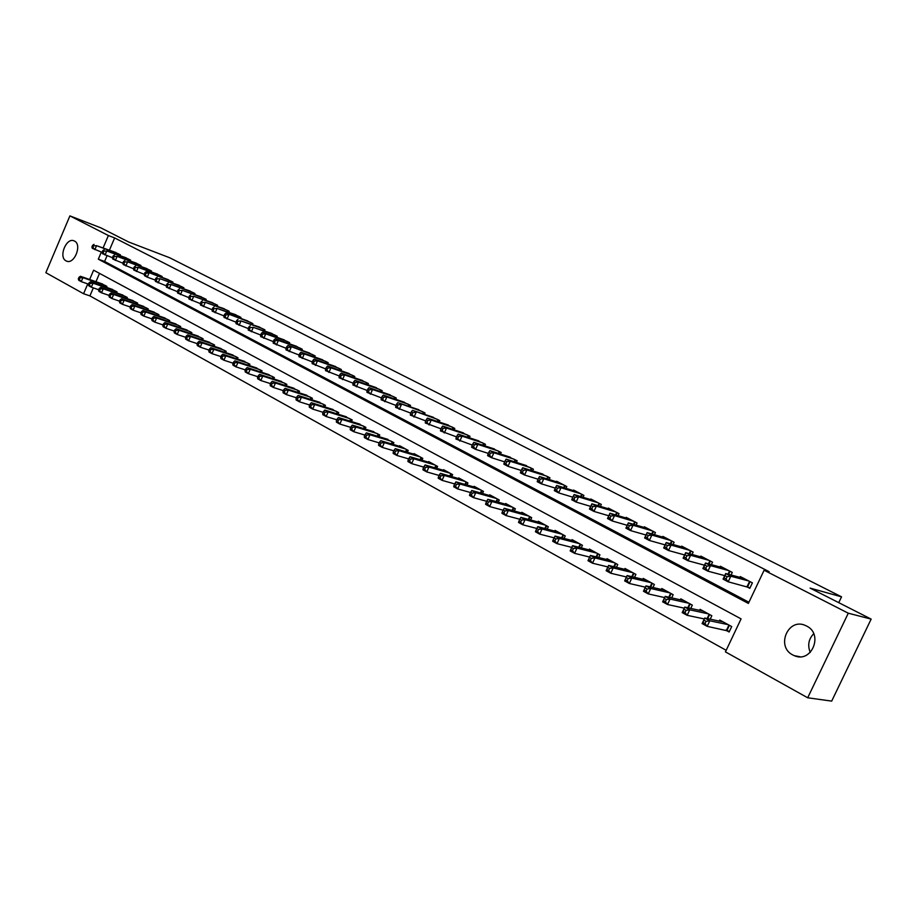 <?xml version="1.0" encoding="UTF-8"?>
<svg xmlns="http://www.w3.org/2000/svg" width="917" height="917" viewBox="0 0 917 917"><rect width="100%" height="100%" fill="white"/><g stroke="black" fill="none" stroke-linecap="round" stroke-linejoin="round"><path stroke-width="1.38" d="M74.472 241.056C82.427 244.621 74.185 265.036 66.414 261.036L66.058 260.864C58.172 257.173 66.425 236.918 74.197 240.919L74.472 241.056M806.582 626.024C823.798 634.117 811.602 663.564 794.328 655.678L792.769 654.944C775.679 646.565 788.104 617.416 805.378 625.463L806.582 626.024M93.328 287.892L89.912 295.893L83.573 293.738L45.85 272.693L69.91 215.885L100.664 227.771L128.655 241.996L169.656 257.746L841.542 596.841L810.101 588.106L871.15 619.113L831.685 701.115L807.694 697.78L725.439 651.884L741.074 618.872L93.614 270.194L89.648 279.502M89.912 295.893L726.184 650.313M120.058 255.556L120.379 254.811L114.212 251.888M130.283 260.875L130.604 260.13L124.357 257.161M140.645 266.274L140.977 265.506L134.639 262.503M151.145 271.753L151.477 270.962L145.058 267.913M161.782 277.289L162.137 276.487L155.626 273.404M172.579 282.917L172.935 282.092L166.332 278.963M183.515 288.614L183.881 287.778L177.187 284.602M194.61 294.391L194.977 293.532L188.191 290.322M205.855 300.26L206.233 299.378L199.344 296.122M217.26 306.198L217.65 305.304L210.669 302.002M228.826 312.227L229.227 311.31L222.143 307.974M240.563 318.348L240.965 317.408L233.778 314.027M252.462 324.561L252.886 323.598L245.584 320.159M264.543 330.854L264.967 329.868L257.574 326.383M276.796 337.238L277.232 336.23L269.724 332.699M289.222 343.726L289.68 342.694L282.058 339.118M301.842 350.305L302.312 349.251L294.575 345.617M314.646 356.988L315.127 355.899L307.275 352.22M327.656 363.774L328.148 362.662L320.171 358.925M340.849 370.663L341.353 369.517L333.249 365.734M354.249 377.655L354.776 376.474L346.546 372.634M367.855 384.762L368.393 383.547L360.037 379.649M381.667 391.972L382.229 390.734L373.735 386.779M395.708 399.308L396.282 398.024L387.65 394.012M409.968 406.747L410.552 405.429L401.784 401.359M424.445 414.312L425.052 412.959L416.146 408.833M439.163 422.003L439.793 420.605L430.738 416.421M454.11 429.821L454.763 428.377L445.559 424.124M469.309 437.764L469.985 436.274L460.621 431.964M484.761 445.834L485.448 444.309L475.934 439.931M500.453 454.053L501.175 452.471L491.501 448.023M516.42 462.397L517.165 460.77L507.319 456.253M532.651 470.891L533.419 469.206L523.412 464.621M549.157 479.534L549.959 477.791L539.769 473.138M565.949 488.325L566.786 486.526L556.653 481.265L556.413 481.803M583.029 497.278L583.9 495.409L573.595 490.056L573.343 490.606M600.406 506.379L601.311 504.442L590.823 498.997L590.559 499.57M618.092 515.652L619.021 513.635L608.361 508.098L608.086 508.694M636.089 525.086L637.063 522.999L626.196 517.36L625.91 517.979M654.406 534.703L655.414 532.525L644.364 526.794L644.066 527.424M673.044 544.492L674.11 542.234L662.853 536.388L662.544 537.053M692.037 554.464L693.137 552.103L681.675 546.154L681.354 546.853M711.363 564.631L712.52 562.167L700.852 556.115L700.508 556.825M731.055 574.993L732.27 572.414L720.372 566.247L720.028 566.993M725.622 630.094L729.118 632.008L731.697 626.563L719.73 620.052L719.237 621.096M99.517 273.369L95.964 281.714M710.205 619.181L711.833 615.743L700.084 609.346L699.602 610.355M690.776 608.418L692.324 605.128L680.792 598.847L680.334 599.81M671.691 597.85L673.17 594.697L661.845 588.531L661.409 589.459M652.95 587.488L654.371 584.461L643.241 578.398L642.828 579.292M634.541 577.32L635.905 574.397L624.981 568.46L624.58 569.308M616.453 567.325L617.76 564.528L607.031 558.682L606.653 559.508M598.686 557.525L599.936 554.819L589.402 549.077L589.035 549.879M581.229 547.885L582.433 545.294L572.07 539.643L571.715 540.411M564.07 538.428L565.227 535.918L555.037 530.37L554.705 531.115M547.197 529.132L548.309 526.713L538.302 521.257L537.981 521.979M530.611 519.996L531.688 517.658L521.842 512.305L521.532 512.993M514.311 511.021L515.343 508.763L505.668 503.49L505.359 504.155M498.275 502.195L499.272 500.006L489.758 494.825L489.46 495.478M482.502 493.518L483.465 491.409L474.112 486.308L473.825 486.938M466.994 484.99L467.922 482.938L458.718 477.929L458.443 478.536M451.737 476.599L452.631 474.616L443.576 469.687L443.312 470.272M436.721 468.346L437.592 466.421L428.675 461.572L428.422 462.145M421.946 460.231L422.783 458.362L414.014 453.594L413.773 454.144M407.4 452.241L408.214 450.43L399.594 445.731L399.342 446.27M393.095 444.39L393.886 442.624L385.151 438.521M379.008 436.652L379.764 434.945L371.179 430.898M365.138 429.041L365.872 427.379L357.424 423.39M351.475 421.545L352.197 419.929L343.875 415.997M338.029 414.175L338.728 412.593L330.533 408.718M324.778 406.907L325.466 405.371L317.397 401.543M311.734 399.755L312.399 398.253L304.455 394.482M298.885 392.705L299.527 391.25L291.709 387.536M286.23 385.77L286.849 384.349L279.146 380.681M273.747 378.939L274.366 377.552L266.778 373.93M261.46 372.199L262.056 370.846L254.582 367.27M249.344 365.562L249.928 364.244L242.558 360.713M237.411 359.017L237.973 357.733L230.717 354.26M225.639 352.575L226.19 351.314L219.037 347.887M214.039 346.225L214.567 344.987L207.517 341.605M202.6 339.955L203.115 338.751L196.169 335.416M191.321 333.788L191.825 332.607L184.982 329.306M180.202 327.69L180.695 326.544L173.943 323.288M169.232 321.695L169.714 320.56L163.054 317.351M158.412 315.769L158.882 314.669L152.314 311.493M147.74 309.935L148.199 308.857L141.722 305.728M137.218 304.169L137.665 303.114L131.28 300.031M126.833 298.495L127.268 297.452L120.964 294.403M116.585 292.878L117.021 291.87L110.797 288.855M106.475 287.353L106.899 286.356L100.767 283.387M101.34 252.072L98.314 259.179L748.387 603.432L764.102 570.236L769.122 571.658L114.636 237.927L109.444 250.1M107.037 255.751L104.595 261.471L748.948 602.251M746.255 586.479L749.797 588.336L752.387 582.857L740.271 576.575L739.893 577.355M838.757 602.652L841.542 596.841M871.15 619.113L848.282 613.198L807.694 697.78M69.91 215.885L108.389 235.531L103.174 247.762M114.636 237.927L108.389 235.531M764.102 570.236L848.282 613.198M87.768 283.903L83.573 293.738M104.595 261.471L98.314 259.179M810.261 652.423C807.418 645.35 808.565 639.126 813.7 633.727M750.049 587.797L728.167 581.802L723.066 579.12L725.691 573.549L743.79 578.398M725.049 575.658L725.691 573.549L730.803 576.22L728.167 581.802L726.046 578.959L727.101 576.724L725.049 575.658L724.006 577.893L726.046 578.959M748.834 581.011L730.803 576.22L727.101 576.724M723.066 579.12L724.006 577.893M723.204 621.944L704.726 618.024L709.781 620.786L707.156 626.345L729.462 631.297M705.013 623.56L707.156 626.345L702.113 623.571L704.726 618.024L702.995 622.448L705.013 623.56L706.067 621.336L704.05 620.224M706.067 621.336L709.781 620.786L728.19 624.66M702.995 622.448L702.113 623.571M724.717 575.624L707.901 571.176L702.892 568.551L705.494 563.027L723.834 568.036M704.818 565.09L705.494 563.027L710.503 565.64L707.901 571.176L705.781 568.345L706.824 566.133L704.818 565.09L703.775 567.302L705.781 568.345M728.786 570.615L710.503 565.64L706.824 566.133M702.892 568.551L703.775 567.302M704.474 565.193L688.014 560.745L683.108 558.166L685.664 552.687L704.245 557.868M684.953 554.716L685.664 552.687L690.593 555.255L688.014 560.745L685.893 557.937L686.925 555.736L684.953 554.716L683.922 556.906L685.893 557.937M709.105 560.39L690.593 555.255L686.925 555.736M683.108 558.166L683.922 556.906M684.609 554.957L668.504 550.509L663.679 547.976L666.212 542.555L685.01 547.885M665.467 544.538L666.212 542.555L671.049 545.076L668.504 550.509L666.384 547.724L667.393 545.546L665.467 544.538L664.447 546.704L666.384 547.724M689.779 550.36L671.049 545.076L667.393 545.546M663.679 547.976L664.447 546.704M665.123 544.893L649.351 540.468L644.617 537.981L647.115 532.605L666.12 538.084M646.336 534.542L647.115 532.605L651.861 535.07L649.351 540.468L647.23 537.694L648.227 535.528L646.336 534.542L645.327 536.697L647.23 537.694M670.808 540.514L651.861 535.07L648.227 535.528M644.617 537.981L645.327 536.697M703.488 611.203L684.781 607.1L689.733 609.816L687.142 615.318L704.302 618.941M684.999 612.545L687.142 615.318L682.202 612.602L684.781 607.1L683.027 611.456L684.999 612.545L686.042 610.344L684.059 609.255M686.042 610.344L689.733 609.816L708.383 613.874M683.027 611.456L682.202 612.602M684.139 600.669L665.203 596.394L670.063 599.053L667.507 604.509L684.277 608.166M665.364 601.747L667.507 604.509L662.647 601.839L665.203 596.394L663.427 600.681L665.364 601.747L666.384 599.569L664.447 598.492M666.384 599.569L670.063 599.053L688.942 603.283M663.427 600.681L662.647 601.839M665.134 590.319L645.981 585.871L650.761 588.485L648.227 593.895L664.642 597.575M646.095 591.156L648.227 593.895L643.47 591.27L645.981 585.871L644.181 590.101L646.095 591.156L647.104 588.989L645.201 587.935M647.104 588.989L650.761 588.485L669.857 592.886M644.181 590.101L643.47 591.27M646.474 580.163L627.125 575.544L631.813 578.111L629.303 583.476L645.373 587.178M627.171 580.748L629.303 583.476L624.637 580.897L627.125 575.544L625.302 579.716L627.171 580.748L628.179 578.604L626.3 577.572M628.179 578.604L631.813 578.111L651.116 582.685M625.302 579.716L624.637 580.897M645.992 535.012L630.541 530.599L625.898 528.169L628.374 522.828L647.574 528.456M627.56 524.73L628.374 522.828L633.028 525.258L630.541 530.599L628.42 527.848L629.417 525.705L627.56 524.73L626.563 526.874L628.42 527.848M652.182 530.851L633.028 525.258L629.417 525.705M625.898 528.169L626.563 526.874M628.145 570.179L608.601 565.411L613.209 567.921L610.733 573.24L626.46 576.965M608.601 570.534L610.733 573.24L606.137 570.718L608.601 565.411L606.767 569.526L608.601 570.534L609.587 568.402L607.753 567.394M609.587 568.402L613.209 567.921L632.707 572.667M606.767 569.526L606.137 570.718M627.217 525.315L612.075 520.913L607.513 518.529L609.965 513.233L629.36 518.999M609.117 515.102L609.965 513.233L614.539 515.618L612.075 520.913L609.965 518.174L610.951 516.053L609.117 515.102L608.131 517.222L609.965 518.174M633.876 521.349L614.539 515.618L610.951 516.053M607.513 518.529L608.131 517.222M610.149 560.379L590.422 555.45L594.938 557.926L592.497 563.198L607.902 566.935M590.365 560.505L592.497 563.198L587.98 560.711L590.422 555.45L588.565 559.508L590.365 560.505L591.339 558.396L589.539 557.398M591.339 558.396L594.938 557.926L614.619 562.82M588.565 559.508L587.98 560.711M615.903 512.018L596.371 506.15L591.889 503.811L611.456 509.714M608.785 515.778L593.941 511.411L589.459 509.061L590.044 507.743L591.832 508.683L592.806 506.585L591.007 505.645L590.044 507.743M592.806 506.585L596.371 506.15L593.941 511.411L591.832 508.683M591.889 503.811L591.007 505.645M592.462 550.75L572.563 545.672L576.999 548.102L574.581 553.329L589.665 557.077M572.46 550.659L574.581 553.329L570.156 550.899L570.683 549.684L572.46 550.659L573.423 548.561L571.646 547.587L570.683 549.684M573.423 548.561L576.999 548.102L596.852 553.146M571.646 547.587L572.563 545.672M598.239 502.848L578.535 496.854L574.122 494.561L593.872 500.579M590.663 506.402L576.14 502.069L571.738 499.765L572.265 498.435L574.031 499.364L574.982 497.278L573.228 496.349L572.265 498.435M574.982 497.278L578.535 496.854L576.14 502.069L574.031 499.364M574.122 494.561L573.228 496.349M575.085 541.282L555.014 536.078L559.381 538.462L556.986 543.643L571.75 547.38M554.865 540.984L556.986 543.643L552.642 541.248L553.123 540.021L554.865 540.984L555.817 538.909L554.074 537.947L553.123 540.021M555.817 538.909L559.381 538.462L579.395 543.632M554.074 537.947L555.014 536.078M580.874 493.839L561.009 487.729L556.676 485.471L576.587 491.615M572.838 497.186L558.636 492.887L554.315 490.629L554.796 489.288L556.539 490.205L557.479 488.131L555.748 487.225L554.796 489.288M557.479 488.131L561.009 487.729L558.636 492.887L556.539 490.205M556.676 485.471L555.748 487.225M557.995 531.986L537.786 526.645L542.062 528.983L539.7 534.13L554.132 537.843M537.58 531.482L539.7 534.13L535.425 531.768L535.872 530.53L537.58 531.482L538.531 529.418L536.823 528.479L535.872 530.53M538.531 529.418L542.062 528.983L562.247 534.302M541.213 522.85L520.856 517.371L525.051 519.675L522.724 524.776L536.823 528.479L537.786 526.645M563.817 484.978L543.792 478.754L539.54 476.531L559.599 482.789M555.335 488.119L541.454 483.878L537.202 481.654L537.649 480.313L539.345 481.196L540.285 479.144L538.588 478.261L537.649 480.313M540.285 479.144L543.792 478.754L541.454 483.878L539.345 481.196M539.54 476.531L538.588 478.261M520.604 522.14L522.724 524.776L518.518 522.461L518.919 521.211L520.604 522.14L521.544 520.099L519.859 519.171L518.919 521.211M521.544 520.099L525.051 519.675L545.386 525.12M519.859 519.171L520.856 517.371M547.048 476.278L526.885 469.94L522.701 467.75L542.898 474.123M538.141 479.224L524.558 475.017L520.386 472.828L520.787 471.487L522.461 472.358L523.389 470.318L521.716 469.447L520.787 471.487M523.389 470.318L526.885 469.94L524.558 475.017L522.461 472.358M522.701 467.75L521.716 469.447M524.707 513.864L504.212 508.259L508.339 510.517L506.035 515.583L519.813 519.263M503.914 512.958L506.035 515.583L501.908 513.314L502.264 512.053L503.914 512.958L504.843 510.941L503.192 510.024L502.264 512.053M504.843 510.941L508.339 510.517L528.811 516.088M503.192 510.024L504.212 508.259M530.565 467.716L510.253 461.274L506.138 459.13L526.484 465.607M521.246 470.467L507.961 466.317L503.846 464.162L504.212 462.81L505.863 463.67L506.78 461.652L505.141 460.793L504.212 462.81M506.78 461.652L510.253 461.274L507.961 466.317L505.863 463.67M506.138 459.13L505.141 460.793M508.477 505.026L487.855 499.307L491.913 501.53L489.632 506.551L503.112 510.207M487.523 503.949L489.632 506.551L485.574 504.316L485.895 503.055L487.523 503.949L488.44 501.931L486.812 501.037L485.895 503.055M488.44 501.931L491.913 501.53L512.511 507.216M486.812 501.037L487.855 499.307M492.521 496.338L471.774 490.503L475.763 492.693L473.504 497.667L486.698 501.301M471.395 495.077L473.504 497.667L469.515 495.467L469.802 494.194L471.395 495.077L472.301 493.082L470.708 492.211L469.802 494.194M472.301 493.082L475.763 492.693L496.487 498.493M470.708 492.211L471.774 490.503M476.829 487.787L455.955 481.849L459.887 483.993L457.652 488.933L470.559 492.544M455.554 486.365L457.652 488.933L453.732 486.778L453.984 485.494L455.554 486.365L456.448 484.382L454.878 483.523L453.984 485.494M456.448 484.382L459.887 483.993L480.726 489.907M454.878 483.523L455.955 481.849M514.345 459.302L493.908 452.757L489.873 450.648L510.333 457.228M504.648 461.859L491.638 457.755L487.603 455.634L487.936 454.282L489.552 455.119L490.457 453.124L488.841 452.276L487.936 454.282M490.457 453.124L493.908 452.757L491.638 457.755L489.552 455.119M489.873 450.648L488.841 452.276M498.401 451.026L477.849 444.378L473.871 442.303L494.458 448.986M488.325 453.399L475.591 449.341L471.625 447.255L471.923 445.891L473.504 446.728L474.41 444.734L472.817 443.908L471.923 445.891M474.41 444.734L477.849 444.378L475.591 449.341L473.504 446.728M473.871 442.303L472.817 443.908M482.72 442.888L462.042 436.148L458.133 434.108L478.846 440.882M472.289 445.077L455.921 439.025L456.173 437.65L457.732 438.464L458.626 436.492L457.067 435.678L456.173 437.65M458.626 436.492L462.042 436.148L459.818 441.066L457.732 438.464M458.133 434.108L457.067 435.678M461.389 479.385L440.412 473.344L444.275 475.453L442.063 480.359L454.694 483.924M439.965 477.791L442.063 480.359L438.2 478.227L438.429 476.943L439.965 477.791L440.859 475.831L439.312 474.983L438.429 476.943M440.859 475.831L444.275 475.453L465.228 481.471M439.312 474.983L440.412 473.344M467.303 434.887L446.51 428.044L442.67 426.05L463.486 432.904M456.517 436.893L440.469 430.921L440.687 429.546L442.235 430.348L443.106 428.388L441.57 427.586L440.687 429.546M443.106 428.388L446.51 428.044L444.309 432.939L442.235 430.348M442.67 426.05L441.57 427.586M446.212 471.12L425.121 464.965L428.927 467.051L426.737 471.911L439.094 475.453M424.64 469.366L426.737 471.911L422.943 469.825L423.127 468.53L424.64 469.366L425.522 467.418L423.998 466.581L423.127 468.53M425.522 467.418L428.927 467.051L449.983 473.172M423.998 466.581L425.121 464.965M452.127 427.013L431.231 420.089L427.448 418.118L448.367 425.064M441.008 428.835L425.282 422.955L425.465 421.568L426.978 422.359L427.849 420.422L426.336 419.631L425.465 421.568M427.849 420.422L431.231 420.089L429.053 424.926L426.978 422.359M427.448 418.118L426.336 419.631M431.265 462.982L410.094 456.735L413.831 458.787L411.653 463.612L423.769 467.108M409.567 461.079L411.653 463.612L407.927 461.549L408.076 460.254L409.567 461.079L410.438 459.142L408.948 458.328L408.076 460.254M410.438 459.142L413.831 458.787L434.979 464.999M408.948 458.328L410.094 456.735M437.191 419.264L412.478 410.312L433.5 417.338M425.763 420.914L410.335 415.114L410.484 413.727L411.974 414.507L412.833 412.581L411.355 411.802L410.484 413.727M412.833 412.581L416.203 412.249L414.048 417.063L411.974 414.507M412.478 410.312L411.355 411.802M416.57 454.981L395.296 448.642L398.975 450.648L396.82 455.44L408.684 458.913M394.746 452.918L396.82 455.44L393.152 453.422L393.278 452.115L394.746 452.918L395.605 451.004L394.138 450.201L393.278 452.115M395.605 451.004L398.975 450.648L420.215 456.964M394.138 450.201L395.296 448.642M422.496 411.63L397.76 402.643L418.863 409.739M410.759 413.12L395.628 407.4L395.754 406.013L397.21 406.781L398.07 404.867L396.603 404.099L395.754 406.013M398.07 404.867L401.417 404.546L399.285 409.314L397.21 406.781M397.76 402.643L396.603 404.099M402.093 447.095L380.738 440.676L384.361 442.647L382.229 447.404L393.852 450.843M380.154 444.894L382.229 447.404L378.618 445.41L378.71 444.103L380.154 444.894L381.013 442.991L379.558 442.2L378.71 444.103M381.013 442.991L384.361 442.647L405.692 449.055M379.558 442.2L380.738 440.676M408.042 404.122L386.871 396.969L383.272 395.089L404.454 402.265M396.006 405.452L381.163 399.812L381.254 398.414L382.698 399.17L383.535 397.279L382.102 396.522L381.254 398.414M383.535 397.279L386.871 396.969L384.75 401.703L382.698 399.17M383.272 395.089L382.102 396.522M387.857 439.346L366.422 432.835L369.975 434.784L367.877 439.495L379.248 442.9M365.803 437.008L367.877 439.495L364.324 437.535L364.381 436.228L365.803 437.008L366.651 435.117L365.218 434.337L364.381 436.228M366.651 435.117L369.975 434.784L391.399 441.272M365.218 434.337L366.422 432.835M393.806 396.74L372.554 389.507L369.012 387.65L390.275 394.906M381.483 397.909L366.926 392.35L366.983 390.951L368.405 391.685L369.242 389.805L367.82 389.072L366.983 390.951M369.242 389.805L372.554 389.507L370.457 394.207L368.405 391.685M369.012 387.65L367.82 389.072M373.838 431.712L352.323 425.121L355.83 427.035L353.744 431.712L364.897 435.082M351.681 429.236L353.744 431.712L350.248 429.786L350.283 428.468L351.681 429.236L352.518 427.368L351.119 426.6L350.283 428.468M352.518 427.368L355.83 427.035L377.323 433.603M351.119 426.6L352.323 425.121M379.787 389.461L358.467 382.16L354.982 380.337L376.325 387.662M367.201 390.482L352.907 385.002L352.942 383.593L354.34 384.326L355.166 382.458L353.779 381.724L352.942 383.593M355.166 382.458L358.467 382.16L356.392 386.825L354.34 384.326M354.982 380.337L353.779 381.724M360.037 424.193L338.453 417.522L341.903 419.413L339.84 424.055L350.764 427.379M337.777 421.591L339.84 424.055L336.401 422.164L336.401 420.834L337.777 421.591L338.602 419.734L337.227 418.977L336.401 420.834M338.602 419.734L341.903 419.413L363.464 426.061M337.227 418.977L338.453 417.522M365.998 382.297L344.597 374.927L341.158 373.139L362.582 380.532M353.137 383.168L339.118 377.77L339.13 376.36L340.494 377.082L341.319 375.225L339.943 374.503L339.13 376.36M341.319 375.225L344.597 374.927L342.545 379.558L340.494 377.082M341.158 373.139L339.943 374.503M352.415 375.248L330.945 367.82L327.564 366.055L349.045 373.506M339.301 375.97L325.535 370.64L325.524 369.23L326.876 369.941L327.69 368.107L326.337 367.396L325.524 369.23M327.69 368.107L330.945 367.82L328.905 372.417L326.876 369.941M327.564 366.055L326.337 367.396M339.026 368.302L317.5 360.817L314.176 359.074L335.714 366.582M325.673 368.886L312.17 363.636L312.124 362.215L313.454 362.914L314.256 361.092L312.926 360.392L312.124 362.215M314.256 361.092L317.5 360.817L315.494 365.379L313.454 362.914M314.176 359.074L312.926 360.392M346.454 416.799L324.801 410.048L328.194 411.905L326.154 416.524L336.86 419.803M324.102 414.071L326.154 416.524L322.761 414.656L322.738 413.326L324.102 414.071L324.916 412.226L323.563 411.481L322.738 413.326M324.916 412.226L328.194 411.905L349.824 418.633M323.563 411.481L324.801 410.048M333.066 409.509L311.356 402.689L314.703 404.523L312.674 409.097L323.174 412.352M310.622 406.655L312.674 409.097L309.338 407.263L309.293 405.922L310.622 406.655L311.436 404.833L310.106 404.099L309.293 405.922M311.436 404.833L314.703 404.523L336.39 411.32M310.106 404.099L311.356 402.689M319.884 402.334L298.128 395.445L301.418 397.244L299.412 401.795L309.705 405.005M297.36 399.365L299.412 401.795L296.122 399.984L296.053 398.643L297.36 399.365L298.163 397.554L296.856 396.832L296.053 398.643M298.163 397.554L301.418 397.244L323.162 404.122M296.856 396.832L298.128 395.445M325.856 361.47L304.272 353.916L300.994 352.208L322.589 359.773M312.261 361.906L298.999 356.724L298.931 355.315L300.249 356.002L301.04 354.191L299.733 353.503L298.931 355.315M301.04 354.191L304.272 353.916L302.278 358.444L300.249 356.002M300.994 352.208L299.733 353.503M306.908 395.261L285.095 388.315L288.328 390.092L286.345 394.597L296.432 397.772M284.304 392.189L286.345 394.597L283.112 392.82L283.009 391.479L284.304 392.189L285.107 390.378L283.811 389.668L283.009 391.479M285.107 390.378L288.328 390.092L310.129 397.027M283.811 389.668L285.095 388.315M312.869 354.73L288.007 345.445L309.659 353.056M299.057 355.028L286.035 349.927L285.944 348.517L287.239 349.194L288.03 347.383L286.734 346.718L285.944 348.517M288.03 347.383L291.239 347.119L289.256 351.624L287.239 349.194M288.007 345.445L286.734 346.718M294.116 388.304L272.257 381.289L275.444 383.031L273.472 387.513L283.376 390.642M271.443 385.117L273.472 387.513L270.286 385.759L270.171 384.406L271.443 385.117L272.234 383.317L270.962 382.618L270.171 384.406M272.234 383.317L275.444 383.031L297.303 390.034M270.962 382.618L272.257 381.289M300.088 348.093L278.401 340.436L275.226 338.774L296.925 346.454M286.058 348.254L273.266 343.233L273.151 341.812L274.424 342.477L275.203 340.688L273.931 340.024L273.151 341.812M275.203 340.688L278.401 340.436L276.441 344.895L274.424 342.477M275.226 338.774L273.931 340.024M281.519 381.449L259.614 374.365L262.755 376.085L260.806 380.532L270.515 383.627M258.777 378.148L260.806 380.532L257.666 378.801L257.528 377.46L258.777 378.148L259.557 376.371L258.307 375.683L257.528 377.46M259.557 376.371L262.755 376.085L284.648 383.146M258.307 375.683L259.614 374.365M287.491 341.56L265.758 333.845L262.629 332.206L284.373 339.932M273.255 341.594L260.692 336.631L260.554 335.221L261.803 335.874L262.583 334.097L261.334 333.444L260.554 335.221M262.583 334.097L265.758 333.845L263.821 338.27L261.803 335.874M262.629 332.206L261.334 333.444M269.105 374.686L247.154 367.545L250.261 369.242L248.324 373.655L257.849 376.715M246.306 371.282L248.324 373.655L245.229 371.958L245.068 370.606L246.306 371.282L247.074 369.517L245.836 368.84L245.068 370.606M247.074 369.517L250.261 369.242L272.2 376.371M245.836 368.84L247.154 367.545M275.077 335.106L253.298 327.346L272.005 333.513M260.634 335.014L248.301 330.131L248.14 328.71L249.367 329.363L250.146 327.598L248.908 326.956L248.14 328.71M250.146 327.598L253.298 327.346L251.373 331.748L249.367 329.363M250.215 325.741L248.908 326.956M262.847 328.767L241.033 320.95L259.809 327.186M248.209 328.55L236.093 323.735L235.91 322.314L237.125 322.944L237.881 321.202L236.666 320.56L235.91 322.314M237.881 321.202L241.033 320.95L239.119 325.329L237.125 322.944M237.996 319.368L236.666 320.56M250.788 322.509L225.949 313.098L247.796 320.95M235.967 322.165L224.057 317.431L223.863 315.998L225.055 316.629L225.811 314.886L224.619 314.267L223.863 315.998M225.811 314.886L228.941 314.657L227.049 318.99L225.055 316.629M225.949 313.098L224.619 314.267M256.875 368.026L234.89 360.828L237.939 362.502L236.024 366.892L245.378 369.906M234.007 364.53L236.024 366.892L232.975 365.207L232.792 363.854L234.007 364.53L234.775 362.777L233.56 362.1L232.792 363.854M234.775 362.777L237.939 362.502L259.924 369.677M233.56 362.1L234.89 360.828M244.828 361.458L222.808 354.214L225.811 355.865L223.908 360.209L233.078 363.189M221.903 357.871L223.908 360.209L220.905 358.558L220.699 357.206L221.903 357.871L222.659 356.128L221.455 355.464L220.699 357.206M222.659 356.128L225.811 355.865L247.819 363.098M221.455 355.464L222.808 354.214M232.941 354.994L210.887 347.692L213.856 349.32L211.976 353.641L220.974 356.587M209.97 351.303L211.976 353.641L209.019 352.013L208.789 350.649L209.97 351.303L210.727 349.572L209.535 348.918L208.789 350.649M210.727 349.572L213.856 349.32L235.898 356.598M209.535 348.918L210.887 347.692M238.901 316.331L217.02 308.444L235.956 314.806M223.908 315.884L212.205 311.207L211.987 309.786L213.168 310.404L213.913 308.674L212.733 308.055L211.987 309.786M213.913 308.674L217.02 308.444L215.151 312.754L213.168 310.404M214.074 306.908L212.733 308.055M221.226 348.62L199.149 341.273L202.072 342.866L200.204 347.165L209.042 350.065M198.21 344.838L200.204 347.165L197.293 345.56L197.04 344.196L198.21 344.838L198.955 343.118L197.785 342.477L197.04 344.196M198.955 343.118L202.072 342.866L224.138 350.202M197.785 342.477L199.149 341.273M227.187 310.255L205.282 302.323L224.287 308.754M212.022 309.682L200.525 305.086L200.284 303.653L201.442 304.261L202.187 302.553L201.018 301.945L200.284 303.653M202.187 302.553L205.282 302.323L203.425 306.599L201.442 304.261M202.37 300.81L201.018 301.945M209.684 342.328L187.584 334.934L190.461 336.516L188.615 340.78L197.281 343.646M186.621 338.465L188.615 340.78L185.738 339.198L185.475 337.834L186.621 338.465L187.366 336.757L186.208 336.126L185.475 337.834M187.366 336.757L190.461 336.516L212.561 343.898M186.208 336.126L187.584 334.934M215.644 304.261L193.705 296.294L212.778 302.77M200.307 303.584L189.005 299.045L188.742 297.612L189.888 298.22L190.621 296.512L189.475 295.916L188.742 297.612M190.621 296.512L193.705 296.294L191.871 300.547L189.888 298.22M190.839 294.793L189.475 295.916M198.301 336.126L176.179 328.699L179.01 330.246L177.176 334.476L185.692 337.307M175.193 332.183L177.176 334.476L174.345 332.917L174.07 331.553L175.193 332.183L175.926 330.487L174.803 329.868L174.07 331.553M175.926 330.487L179.01 330.246L201.132 337.674M174.803 329.868L176.179 328.699M204.25 298.346L182.3 290.345L201.431 296.89M188.764 297.567L177.646 293.085L177.371 291.663L178.506 292.248L179.228 290.563L178.104 289.967L177.371 291.663M179.228 290.563L182.3 290.345L180.477 294.563L178.506 292.248M179.468 288.866L178.104 289.967M187.079 330.017L164.934 322.543L167.731 324.068L165.92 328.275L174.276 331.071M163.937 325.993L165.92 328.275L163.123 326.739L162.825 325.375L163.937 325.993L164.67 324.309L163.547 323.69L162.825 325.375M164.67 324.309L167.731 324.068L189.865 331.541M163.547 323.69L164.934 322.543M193.029 292.523L171.043 284.488L190.243 291.079M177.382 291.629L166.458 287.216L166.16 285.795L167.272 286.379L167.994 284.694L166.883 284.11L166.16 285.795M167.994 284.694L171.043 284.488L169.244 288.672L167.272 286.379M168.258 283.032L166.883 284.11M176.007 323.999L153.85 316.468L156.612 317.981L154.813 322.154L163.02 324.916M152.841 319.884L154.813 322.154L152.05 320.641L151.729 319.276L152.841 319.884L153.552 318.21L152.451 317.603L151.729 319.276M153.552 318.21L156.612 317.981L178.758 325.489M152.451 317.603L153.85 316.468M181.956 286.78L159.959 278.699L179.205 285.347M166.172 285.783L155.42 281.427L155.111 280.006L156.211 280.579L156.922 278.906L155.821 278.332L155.111 280.006L147.247 277.14L144.542 275.719L144.21 274.298L145.299 274.859L146.009 273.209L144.92 272.636L144.21 274.298M156.922 278.906L159.959 278.699L158.171 282.872L156.211 280.579M157.208 277.266L155.821 278.332M165.094 318.05L142.926 310.485L145.643 311.975L143.854 316.124L151.924 318.852M141.894 313.866L143.854 316.124L141.138 314.634L140.805 313.27L141.894 313.866L142.605 312.204L141.516 311.608L140.805 313.27M142.605 312.204L145.643 311.975L167.811 319.529M141.516 311.608L142.926 310.485M171.032 281.106L146.319 271.592L168.327 279.696M146.009 273.209L149.024 273.002L147.247 277.14L145.299 274.859M146.319 271.592L144.92 272.636M154.331 312.193L132.151 304.593L134.822 306.06L133.057 310.175L140.977 312.869M131.097 307.929L133.057 310.175L130.374 308.708L130.031 307.344L131.097 307.929L131.807 306.278L130.73 305.693L130.031 307.344M131.807 306.278L134.822 306.06L157.002 313.648M130.73 305.693L132.151 304.593M160.257 275.513L138.238 267.386L157.586 274.126M144.221 274.332L133.813 270.091L133.458 268.67L134.535 269.231L135.235 267.581L134.169 267.019L133.458 268.67M135.235 267.581L138.238 267.386L136.473 271.489L134.535 269.231M135.567 265.987L134.169 267.019M143.705 306.404L121.514 298.77L124.162 300.214L122.408 304.318L130.191 306.966M120.448 302.071L122.408 304.318L119.772 302.862L119.393 301.498L120.448 302.071L121.159 300.432L120.104 299.859L119.393 301.498M121.159 300.432L124.162 300.214L146.353 307.848M120.104 299.859L121.514 298.77M149.631 269.999L127.601 261.838L146.995 268.635M133.481 268.727L123.222 264.543L122.867 263.122L123.921 263.672L124.62 262.033L123.566 261.483L122.867 263.122M124.62 262.033L127.601 261.838L125.858 265.93L123.921 263.672M124.964 260.462L123.566 261.483M133.229 300.696L111.037 293.039L113.639 294.46L111.897 298.529L119.542 301.143M109.96 296.306L111.897 298.529L109.295 297.097L108.917 295.733L109.96 296.306L110.648 294.678L109.604 294.105L108.917 295.733M110.648 294.678L113.639 294.46L135.842 302.117M109.604 294.105L111.037 293.039M139.155 264.555L117.112 256.37L136.553 263.213M122.878 263.19L112.78 259.064L112.413 257.643L113.444 258.181L114.144 256.565L113.1 256.015L112.413 257.643M114.144 256.565L117.112 256.37L115.382 260.428L113.444 258.181M114.51 255.018L113.1 256.015M122.901 295.068L100.698 287.376L103.266 288.786L101.546 292.821L109.054 295.4M99.598 290.609L101.546 292.821L98.967 291.411L98.578 290.047L99.598 290.609L100.297 288.993L99.265 288.419L98.578 290.047M100.297 288.993L103.266 288.786L125.469 296.478M99.265 288.419L100.698 287.376M128.804 259.19L106.762 250.983L126.248 257.86M112.436 257.734L102.486 253.665L102.096 252.244L103.117 252.783L103.804 251.166L102.784 250.628L102.096 252.244M103.804 251.166L106.762 250.983L105.042 255.006L103.117 252.783M104.206 249.642L102.784 250.628M112.699 289.52L90.496 281.794L93.03 283.181L91.322 287.193L98.704 289.738M89.385 284.992L91.322 287.193L88.789 285.806L88.376 284.43L89.385 284.992L90.072 283.376L89.052 282.826L88.376 284.43M90.072 283.376L93.03 283.181L115.233 290.907M89.052 282.826L90.496 281.794M118.602 253.894L96.56 245.664L116.069 252.576M102.131 252.358L92.33 248.335L91.918 246.914L92.926 247.441L93.614 245.836L92.606 245.309L91.918 246.914M93.614 245.836L96.56 245.664L94.852 249.665L92.926 247.441M94.027 244.346L92.606 245.309M102.635 284.041L80.432 276.281L82.931 277.656L81.235 281.645L88.49 284.155M79.309 279.444L81.235 281.645L78.736 280.27L78.312 278.894L79.309 279.444L79.985 277.851L78.988 277.301L78.312 278.894M79.985 277.851L82.931 277.656L105.134 285.405M78.988 277.301L80.432 276.281M750.06 581.653L747.584 586.869M749.567 581.401L747.068 586.697M726.459 630.266L728.923 625.05M726.986 630.426L729.405 625.314M730.024 571.257L728.568 574.329M729.531 570.993L728.029 574.18M710.354 561.044L708.979 563.978M709.861 560.791L708.428 563.829M691.051 551.025L689.733 553.822M690.547 550.762L689.183 553.673M672.092 541.179L670.831 543.861M671.588 540.927L670.293 543.712M707.122 618.528L709.128 614.275M707.672 618.654L709.609 614.539M687.784 607.765L689.699 603.695M688.335 607.879L690.18 603.959M668.791 597.196L670.614 593.31M669.341 597.322L671.106 593.574M650.142 586.834L651.884 583.109M650.692 586.96L652.377 583.372M653.466 531.516L652.274 534.084M652.973 531.252L651.723 533.935M631.813 576.667L633.487 573.091M632.375 576.793L633.979 573.354M635.183 522.025L634.037 524.49M634.679 521.762L633.487 524.329M613.817 566.683L615.41 563.244M614.367 566.821L615.903 563.519M617.21 512.695L616.121 515.067M616.705 512.431L615.571 514.907M596.119 556.883L597.655 553.581M596.68 557.02L598.148 553.845M599.558 503.536L598.514 505.806M599.053 503.273L597.953 505.645M578.742 547.254L580.209 544.079M579.303 547.392L580.702 544.354M582.215 494.527L581.206 496.716M581.699 494.263L580.656 496.544M561.651 537.798L563.061 534.737M562.213 537.947L563.565 535.012M565.159 485.678L564.196 487.787M564.654 485.414L563.634 487.615M544.847 528.513L546.2 525.567M545.409 528.662L546.704 525.842M548.4 476.978L547.472 479.006M547.885 476.714L546.91 478.834M528.341 519.377L529.636 516.546M528.903 519.538L530.141 516.821M531.917 468.427L531.023 470.387M531.402 468.163L530.473 470.203M512.099 510.414L513.348 507.674M512.66 510.563L513.852 507.949M496.12 501.599L497.335 498.951M496.693 501.759L497.839 499.226M480.416 492.933L481.574 490.377M480.978 493.094L482.09 490.652M515.721 460.013L514.861 461.904M515.205 459.749L514.299 461.721M499.776 451.749L498.951 453.56M499.261 451.473L498.401 453.388M484.107 443.61L483.305 445.364M483.591 443.347L482.755 445.192M464.965 484.417L466.088 481.941M465.527 484.577L466.593 482.216M468.69 435.609L467.922 437.306M468.174 435.334L467.361 437.122M449.766 476.038L450.843 473.642M450.327 476.198L451.359 473.917M453.525 427.735L452.78 429.374M452.998 427.46L452.219 429.19M434.807 467.796L435.85 465.481M435.369 467.957L436.366 465.756M438.59 419.986L437.879 421.579M438.074 419.722L437.317 421.396M420.078 459.681L421.098 457.445M420.651 459.853L421.602 457.721M423.906 412.363L423.218 413.899M423.39 412.088L422.657 413.716M405.601 451.703L406.575 449.536M406.162 451.875L407.079 449.811M409.452 404.856L408.787 406.346M408.936 404.592L408.225 406.162M391.33 443.862L392.281 441.753M391.903 444.034L392.797 442.028M395.227 397.474L394.574 398.918M394.7 397.199L394.023 398.735M377.3 436.137L378.205 434.096M377.861 436.309L378.721 434.371M381.208 390.206L380.589 391.605M380.693 389.931L380.028 391.41M363.476 428.537L364.358 426.554M364.038 428.709L364.874 426.829M367.419 383.042L366.811 384.406M366.903 382.767L366.261 384.212M353.836 375.993L353.251 377.311M353.32 375.718L352.701 377.116M340.459 369.047L339.898 370.33M339.943 368.783L339.336 370.136M349.858 421.052L350.718 419.126M350.42 421.224L351.234 419.401M336.459 413.682L337.296 411.813M337.02 413.865L337.811 412.088M323.254 406.426L324.068 404.615M323.816 406.609L324.584 404.89M327.289 362.215L326.739 363.453M326.773 361.94L326.188 363.27M310.255 399.285L311.035 397.519M310.817 399.468L311.551 397.795M314.313 355.475L313.786 356.69M313.797 355.211L313.224 356.495M297.452 392.247L298.208 390.527M298.014 392.43L298.724 390.814M301.533 348.838L301.017 350.019M301.005 348.575L300.455 349.824M284.832 385.323L285.565 383.65M285.393 385.507L286.081 383.925M288.935 342.305L288.431 343.451M288.408 342.03L287.881 343.256M272.395 378.492L273.106 376.864M272.957 378.675L273.621 377.139M276.521 335.863L276.04 336.975M276.006 335.588L275.478 336.78M264.291 329.512L263.821 330.601M263.775 329.249L263.271 330.395M252.244 323.254L251.774 324.309M251.716 322.99L251.224 324.114M260.141 371.775L260.841 370.181M260.703 371.947L261.345 370.457M248.06 365.138L248.736 363.59M248.622 365.321L249.252 363.877M236.162 358.616L236.815 357.103M236.712 358.799L237.331 357.389M240.357 317.087L239.91 318.119M239.841 316.823L239.36 317.912M224.424 352.174L225.066 350.707M224.986 352.357L225.582 350.982M228.642 311.012L228.207 312.009M228.127 310.737L227.657 311.814M212.859 345.835L213.478 344.391M213.409 346.018L213.993 344.677M217.1 305.017L216.676 305.991M216.572 304.742L216.125 305.797M201.453 339.577L202.061 338.178M202.004 339.76L202.577 338.453M205.706 299.102L205.305 300.054M205.19 298.839L204.755 299.859M190.209 333.41L190.793 332.046M190.759 333.593L191.309 332.321M194.484 293.28L194.083 294.208M193.968 293.016L193.533 294.002M179.113 327.335L179.698 325.993M179.675 327.518L180.202 326.28M183.411 287.537L183.022 288.431M182.896 287.262L182.472 288.236M168.178 321.34L168.739 320.033M168.728 321.523L169.255 320.32M172.488 281.863L172.109 282.745M171.972 281.599L171.559 282.539M157.392 315.425L157.942 314.153M157.942 315.608L158.446 314.428M161.724 276.269L161.346 277.129M161.197 276.006L160.807 276.934M146.754 309.591L147.282 308.353M147.305 309.786L147.797 308.628M151.099 270.756L150.732 271.592M150.583 270.492L150.193 271.398M136.255 303.836L136.771 302.633M136.805 304.031L137.286 302.908M140.61 265.322L140.267 266.136M140.095 265.047L139.716 265.93M125.893 298.163L126.408 296.982M126.443 298.357L126.913 297.257M130.271 259.947L129.927 260.749M129.756 259.683L129.389 260.543M115.68 292.569L116.172 291.411M116.218 292.764L116.677 291.686M120.07 254.651L119.726 255.43M119.554 254.387L119.187 255.235M105.593 287.044L106.074 285.909M106.143 287.239L106.59 286.196M66.414 261.036L66.987 261.242M794.328 655.678L799.979 656.744"/></g></svg>
